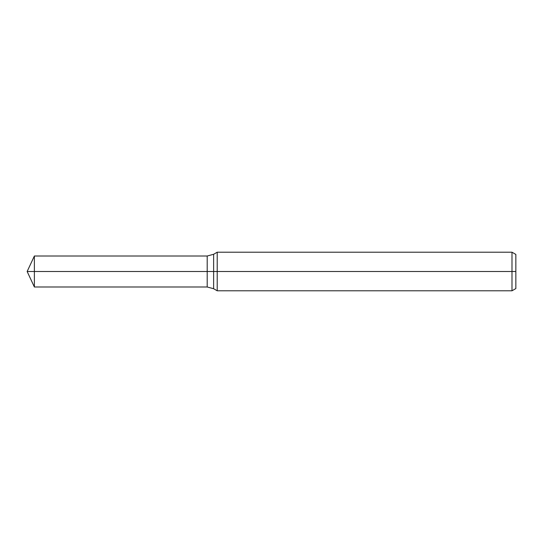 <?xml version="1.0" encoding="UTF-8"?>
<svg xmlns="http://www.w3.org/2000/svg" width="543" height="543" viewBox="0 0 543 543"><rect width="100%" height="100%" fill="white"/><g stroke="black" fill="none" stroke-linecap="round" stroke-linejoin="round"><path stroke-width="0.81" d="M511.995 290.79L511.995 252.21L515.85 254.436L515.85 288.564L511.995 290.79L217.214 290.79L217.214 252.21L213.63 254.28L213.63 288.72L207.195 286.996L207.195 256.004L34.379 256.004L34.379 271.5L27.15 271.5L34.379 286.996L34.379 271.5L207.195 271.5L27.15 271.5L515.85 271.5M34.379 286.996L207.195 286.996L207.195 256.004L213.63 254.28M511.995 252.21L217.214 252.21M213.63 288.72L217.214 290.79M27.15 271.5L34.379 256.004"/></g></svg>
